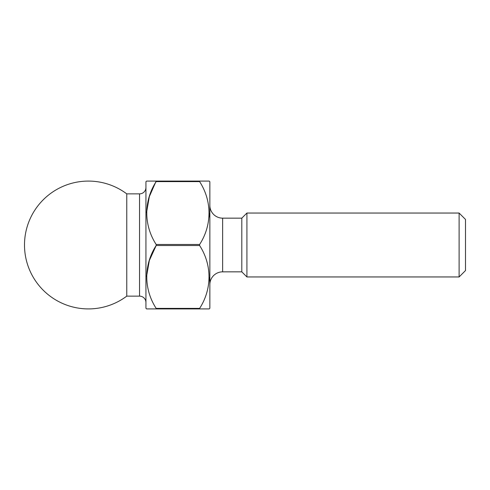 <?xml version="1.0" encoding="UTF-8"?>
<svg xmlns="http://www.w3.org/2000/svg" width="490" height="490" viewBox="0 0 490 490"><rect width="100%" height="100%" fill="white"/><g stroke="black" fill="none" stroke-linecap="round" stroke-linejoin="round"><path stroke-width="0.73" d="M126.763 296.132L126.763 193.869A63.914 63.914 0 0 0 24.5 245A63.914 63.914 0 0 0 126.763 296.132L139.546 296.132L139.546 193.869L126.763 193.869M459.112 213.046L465.5 219.434L465.5 270.566L459.112 276.954L459.112 213.046L246.917 213.046L246.917 276.954L459.112 276.954M145.934 187.48A6.388 6.388 0 0 1 139.546 193.869M145.934 302.52A6.388 6.388 0 0 0 139.546 296.132M209.849 284.629A12.783 12.783 0 0 1 222.632 271.846L241.803 271.846L241.803 218.154L222.632 218.154L222.632 271.846M209.849 205.371A12.783 12.783 0 0 0 222.632 218.154M241.803 271.846L246.917 276.954M241.803 218.154L246.917 213.046M199.62 308.914L146.571 308.914L145.934 308.271L145.934 181.729L146.571 181.086L209.212 181.086L209.849 181.729L209.849 308.271L209.212 308.914L199.62 308.914L199.62 308.388C212.023 289.216 212.231 265.053 199.62 245.521L199.62 244.479C212.023 225.302 212.231 201.139 199.62 181.612L199.62 181.086M156.163 308.914L156.163 308.388L199.62 308.388M199.62 245.521L156.163 245.521C143.76 264.698 143.552 288.861 156.163 308.388M146.577 276.397L149.321 260.558L156.163 245.521L156.163 244.479L199.62 244.479M199.62 181.612L156.163 181.612C143.76 200.784 143.552 224.947 156.163 244.479M146.577 212.482L149.321 196.643L156.163 181.086M209.206 277.518L209.028 281.113M209.206 213.603L209.028 217.199"/></g></svg>
